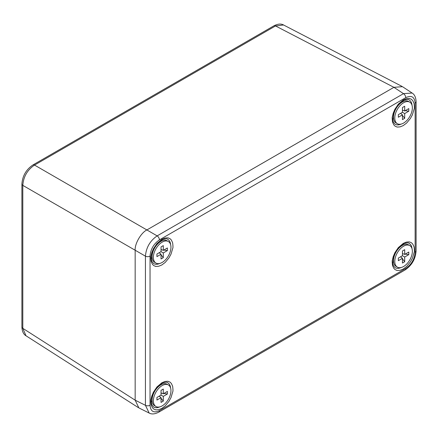 <?xml version="1.0" encoding="UTF-8"?>
<svg xmlns="http://www.w3.org/2000/svg" width="438" height="438" viewBox="0 0 438 438"><rect width="100%" height="100%" fill="white"/><g stroke="black" fill="none" stroke-linecap="round" stroke-linejoin="round"><path stroke-width="0.66" d="M159.41 410.674A3.312 1.916 -120 0 1 158.72 412.191C154.871 414.162 151.696 414.457 149.188 413.067L138.884 407.92L135.161 400.179L135.161 250.235C134.641 243.84 141.074 232.693 146.872 229.95L393.921 87.321L402.484 86.675L412.103 93.026L403.497 93.65A3.312 1.916 60 0 1 405.758 97.658C411.452 95.013 414.572 96.82 415.131 103.067L415.131 252.217C414.572 259.11 411.452 264.519 405.758 268.445L159.41 410.674C153.716 413.319 150.595 411.517 150.037 405.265A3.312 1.916 180 0 1 145.432 405.309L135.161 400.179L22.809 328.336L26.006 335.776L138.238 407.543M393.061 115.123A7.304 4.216 120 0 0 393.494 115.522M400.781 102.897A7.304 4.216 120 0 0 400.217 102.722M400.781 246.337A7.304 4.216 120 0 0 400.217 246.161M393.061 258.557A7.304 4.216 120 0 0 393.494 258.962M151.652 397.934A7.304 4.216 120 0 0 152.085 398.334M159.377 385.708A7.304 4.216 120 0 0 158.813 385.533M159.377 242.274A7.304 4.216 120 0 0 158.813 242.099M151.652 254.5A7.304 4.216 120 0 0 152.085 254.9M149.188 413.067L145.432 405.309L145.432 256.164C146.144 247.558 150.048 240.796 157.149 235.879L403.497 93.65L393.915 87.321L146.878 229.945L157.149 235.879A3.312 1.916 60 0 1 159.41 239.887L405.758 97.658M411.972 105.093A14.027 8.098 120 0 0 408.977 99.853A14.032 8.103 120 0 1 412.032 105.29M394.95 124.146A14.027 8.098 120 0 0 400.984 124.118M411.972 248.527A14.027 8.098 120 0 0 408.977 243.287M394.95 267.58A14.027 8.098 120 0 0 400.984 267.552M170.563 387.898A14.027 8.098 120 0 0 167.573 382.659M153.546 406.957A14.027 8.098 120 0 0 159.58 406.929M170.563 244.464A14.027 8.098 120 0 0 167.573 239.225M153.546 263.517A14.027 8.098 120 0 0 159.58 263.49M403.288 125.569L400.179 126.85C395.437 127.359 397.228 126.67 396.631 126.85C394.32 125.826 395.618 126.593 393.811 124.896L392.536 122.12C392.141 118.901 392.092 117.088 392.388 116.683L393.204 113.25L394.824 109.363L398.323 104.167L403.288 99.952L406.393 98.67C411.14 98.167 409.344 98.857 409.941 98.67C412.251 99.694 410.959 98.928 412.76 100.63L414.036 103.401C414.43 106.626 414.479 108.438 414.189 108.843L412.421 114.761L410.401 118.484L406.634 123.04L403.288 125.569M161.879 264.946L158.775 266.227C154.028 266.731 155.824 266.041 155.227 266.227C152.917 265.204 154.214 265.97 152.408 264.267L151.132 261.497C150.738 258.278 150.688 256.46 150.979 256.055L151.794 252.627L153.42 248.74L156.919 243.544L161.879 239.329L164.989 238.048C169.73 237.544 167.94 238.228 168.537 238.048C170.847 239.071 169.55 238.305 171.357 240.002L172.632 242.778C173.026 245.997 173.076 247.809 172.78 248.215L171.012 254.133L168.991 257.862L165.23 262.417L161.879 264.946M161.879 408.38L158.775 409.661C154.028 410.165 155.824 409.481 155.227 409.661C152.917 408.638 154.214 409.404 152.408 407.701L151.132 404.931C150.738 401.712 150.688 399.899 150.979 399.494L151.794 396.061L153.42 392.174L156.919 386.978L161.879 382.763L164.989 381.482C169.73 380.978 167.94 381.668 168.537 381.482C170.847 382.505 169.55 381.739 171.357 383.442L172.632 386.212C173.026 389.431 173.076 391.249 172.78 391.654L171.012 397.573L168.991 401.296L165.23 405.851L161.879 408.38M403.288 269.009L400.179 270.29C395.437 270.793 397.228 270.104 396.631 270.29C394.32 269.26 395.618 270.032 393.811 268.33L392.536 265.559C392.141 262.335 392.092 260.522 392.388 260.117L393.204 256.684L394.824 252.797L398.323 247.607L403.288 243.391L406.393 242.11C411.14 241.601 409.344 242.291 409.941 242.11C412.251 243.134 410.959 242.362 412.76 244.065L414.036 246.835C414.43 250.06 414.479 251.872 414.189 252.277L412.421 258.196L410.401 261.919L406.634 266.479L403.288 269.009M397.354 123.691L396.067 122.947A12.428 7.178 -60 0 1 393.494 117.258A12.428 7.178 -60 0 1 402.281 102.032L402.281 102.032A12.428 7.178 -60 0 1 408.495 101.419L409.787 102.163A12.428 7.178 -60 0 1 409.787 116.513A12.428 7.178 -60 0 1 397.354 123.691A12.428 7.178 -60 0 1 395.448 113.732A12.428 7.178 -60 0 1 403.568 102.777A12.428 7.178 -60 0 1 409.787 102.163M404.696 110.978L408.796 108.608L408.796 111.208L404.696 113.573L404.696 118.309L402.445 119.612L402.445 114.876L398.345 117.242L398.345 114.647L402.445 112.276L402.445 107.54L404.696 106.242L404.696 110.978L402.445 110.108M402.445 114.876L400.567 113.36M404.696 113.573L402.445 112.276M400.737 113.261L401.241 113.902M402.445 115.44L404.696 118.309M408.796 111.208L405.183 110.694M403.25 110.42L402.445 110.305M155.95 263.063L154.663 262.318A12.428 7.178 -60 0 1 152.085 256.63A12.428 7.178 -60 0 1 160.877 241.409L160.877 241.409A12.428 7.178 -60 0 1 167.092 240.791L168.378 241.535A12.428 7.178 -60 0 1 168.378 255.885A12.428 7.178 -60 0 1 155.95 263.063A12.428 7.178 -60 0 1 154.045 253.104A12.428 7.178 -60 0 1 162.164 242.148A12.428 7.178 -60 0 1 168.378 241.535M163.292 250.35L167.393 247.985L167.393 250.58L163.292 252.95L163.292 257.686L161.042 258.984L161.042 254.248L156.935 256.619L156.935 254.018L161.042 251.653L161.042 246.912L163.292 245.614L163.292 250.35L161.042 249.485M161.042 254.248L159.164 252.731M163.292 252.95L161.042 251.653M159.333 252.633L159.837 253.279M161.042 254.812L163.292 257.686M167.393 250.58L163.779 250.071M161.846 249.797L161.042 249.682M155.95 406.502L154.663 405.758A12.428 7.178 -60 0 1 152.085 400.064A12.428 7.178 -60 0 1 160.877 384.843L160.877 384.843A12.428 7.178 -60 0 1 167.092 384.225L168.378 384.969A12.428 7.178 -60 0 1 168.378 399.325A12.428 7.178 -60 0 1 155.95 406.502A12.428 7.178 -60 0 1 154.045 396.538A12.428 7.178 -60 0 1 162.164 385.588A12.428 7.178 -60 0 1 168.378 384.969M163.292 393.789L167.393 391.419L167.393 394.019L163.292 396.385L163.292 401.12L161.042 402.418L161.042 397.682L156.935 400.053L156.935 397.452L161.042 395.087L161.042 390.351L163.292 389.053L163.292 393.789L161.042 392.919M161.042 397.682L159.164 396.171M163.292 396.385L161.042 395.087M159.333 396.072L159.837 396.713M161.042 398.251L163.292 401.12M167.393 394.019L163.779 393.505M161.846 393.231L161.042 393.116M397.354 267.125L396.067 266.381A12.428 7.178 -60 0 1 393.494 260.692A12.428 7.178 -60 0 1 402.281 245.466L402.281 245.466A12.428 7.178 -60 0 1 408.495 244.853L409.787 245.598A12.428 7.178 -60 0 1 409.787 259.948A12.428 7.178 -60 0 1 397.354 267.125A12.428 7.178 -60 0 1 395.448 257.166A12.428 7.178 -60 0 1 403.568 246.211A12.428 7.178 -60 0 1 409.787 245.598M404.696 254.412L408.796 252.047L408.796 254.642L404.696 257.013L404.696 261.749L402.445 263.046L402.445 258.31L398.345 260.676L398.345 258.081L402.445 255.71L402.445 250.974L404.696 249.676L404.696 254.412L402.445 253.547M402.445 258.31L400.567 256.794M404.696 257.013L402.445 255.71M400.737 256.695L401.241 257.336M402.445 258.874L404.696 261.749M408.796 254.642L405.183 254.128M403.25 253.854L402.445 253.744M150.037 405.265L150.037 256.115A3.312 1.916 0 0 1 145.432 256.164L135.161 250.235L135.161 400.179M146.878 229.945L34.525 165.082C27.342 169.949 23.438 176.717 22.809 185.373L22.809 328.336A3.312 1.916 180 0 1 21.9 327.016C22.141 331.429 23.51 334.347 26.006 335.776M393.915 87.321L275.524 25.941A3.312 1.916 -120 0 0 273.925 25.815C277.867 23.816 281.076 23.543 283.561 24.988L275.524 25.941L34.525 165.082A3.312 1.916 -120 0 0 32.927 164.951C26.165 169.533 22.486 175.901 21.9 184.053A3.312 1.916 180 0 0 22.809 185.373L135.161 250.235M158.72 412.191L405.073 269.961A3.312 1.916 -120 0 0 405.758 268.445M405.073 269.961C411.84 265.379 415.514 259.011 416.1 250.864A3.312 1.916 180 0 1 415.131 252.217M416.1 250.864L416.1 101.715A3.312 1.916 180 0 1 415.131 103.067M150.037 256.115C150.595 249.227 153.716 243.818 159.41 239.887M408.993 99.864C408.703 99.229 407.11 99.3 404.219 100.072L400.31 102.64C397.496 105.202 395.361 108.394 393.91 112.205L392.755 119.859L393.319 122.087L394.972 124.157A14.032 8.103 120 0 0 401.186 124.069M412.032 248.724A14.032 8.103 120 0 0 408.993 243.298C408.703 242.663 407.11 242.734 404.219 243.512L400.31 246.074C397.496 248.636 395.361 251.828 393.91 255.639L392.755 263.293L393.319 265.521L394.972 267.591A14.032 8.103 120 0 0 401.186 267.503M170.623 388.101A14.032 8.103 120 0 0 167.59 382.67C167.3 382.04 165.706 382.111 162.81 382.883L158.906 385.451C156.092 388.013 153.957 391.2 152.506 395.016L151.351 402.664L151.915 404.898L153.563 406.968A14.032 8.103 120 0 0 159.782 406.88M170.623 244.661A14.032 8.103 120 0 0 167.59 239.236C167.3 238.606 165.706 238.677 162.81 239.449L158.906 242.011C156.092 244.579 153.957 247.766 152.506 251.582L151.351 259.23L151.915 261.459L153.563 263.528A14.032 8.103 120 0 0 159.782 263.446M416.1 101.715C415.886 97.395 414.551 94.498 412.092 93.02M393.494 113.453L393.494 117.258M398.985 103.937L402.281 102.032M152.085 252.825L152.085 256.63M157.581 243.309L160.877 241.409M152.085 396.259L152.085 400.064M157.581 386.743L160.877 384.843M393.494 256.887L393.494 260.692M398.985 247.371L402.281 245.466M283.561 24.988L401.832 86.302M21.9 327.016L21.9 184.053M32.927 164.951L273.925 25.815"/></g></svg>
